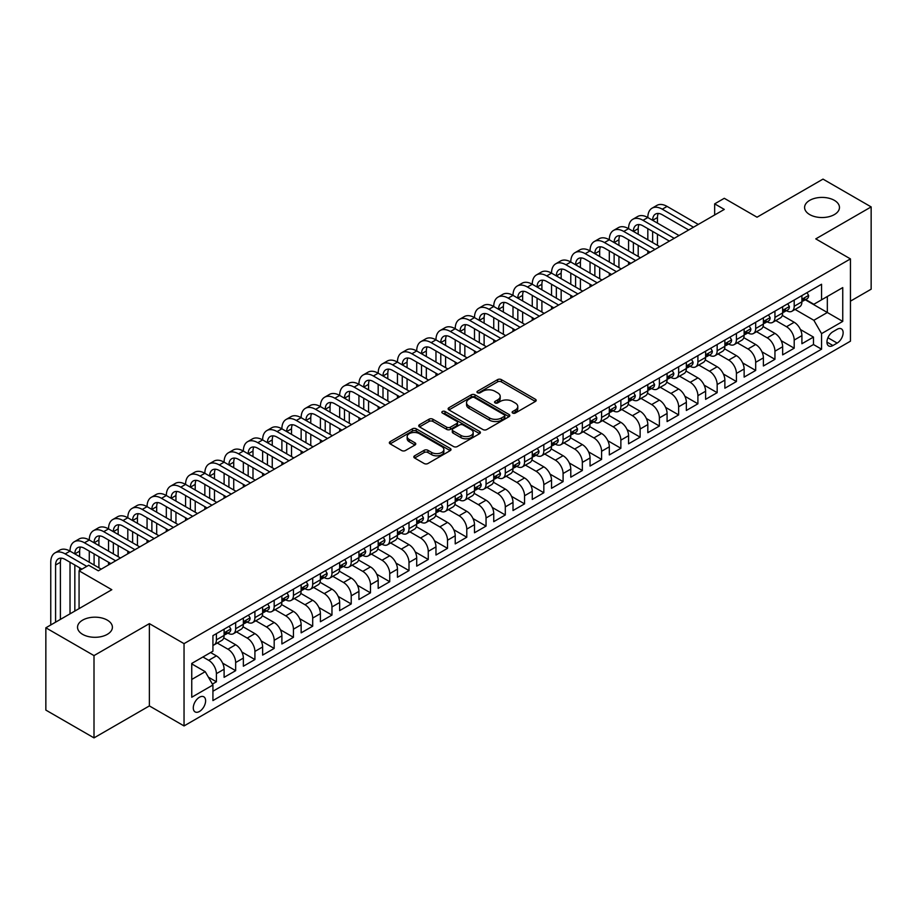 <?xml version="1.0" encoding="UTF-8"?>
<svg xmlns="http://www.w3.org/2000/svg" width="917" height="917" viewBox="0 0 917 917"><rect width="100%" height="100%" fill="white"/><g stroke="black" fill="none" stroke-linecap="round" stroke-linejoin="round"><path stroke-width="1.38" d="M512.672 413.051A1.868 1.077 0 0 0 515.32 413.051L535.413 401.451A2.671 1.547 0 0 0 536.193 400.362A2.671 1.547 0 0 0 535.413 399.273L501.381 379.627A2.671 1.547 0 0 0 497.599 379.627L477.516 391.227A1.868 1.077 0 0 0 476.966 391.983A1.868 1.077 0 0 0 477.516 392.751A1.868 1.077 0 0 0 480.164 392.751L482.755 391.25A8.551 4.94 0 0 1 494.859 391.25L497.69 392.889A8.551 4.94 0 0 1 500.201 396.385A8.551 4.94 0 0 1 497.69 399.869L495.088 401.371A1.868 1.077 0 0 0 494.55 402.139A1.868 1.077 0 0 0 495.088 402.895A1.868 1.077 0 0 0 497.736 402.895L500.338 401.405A8.551 4.94 0 0 1 512.443 401.405L515.274 403.033A8.551 4.94 0 0 1 517.784 406.529A8.551 4.94 0 0 1 515.274 410.025L512.672 411.527A1.868 1.077 0 0 0 512.122 412.283A1.868 1.077 0 0 0 512.672 413.051L512.672 411.527M107.289 620.121A17.434 10.064 0 0 0 88.296 617.943A17.434 10.064 0 0 0 77.532 627.239A17.434 10.064 0 0 0 82.633 634.358A17.434 10.064 0 0 0 101.638 636.536A17.434 10.064 0 0 0 112.401 627.239A17.434 10.064 0 0 0 107.289 620.121M834.367 200.353A17.434 10.064 0 0 0 815.362 198.175A17.434 10.064 0 0 0 804.599 207.471A17.434 10.064 0 0 0 809.711 214.589A17.434 10.064 0 0 0 828.704 216.767A17.434 10.064 0 0 0 839.468 207.471A17.434 10.064 0 0 0 834.367 200.353M199.447 711.477A8.711 5.032 120 0 0 205.144 703.798A8.711 5.032 120 0 0 203.803 696.805A8.711 5.032 120 0 0 199.447 697.241A8.711 5.032 120 0 0 193.751 704.921A8.711 5.032 120 0 0 195.092 711.901A8.711 5.032 120 0 0 199.447 711.477M414.61 455.806A2.671 1.547 0 0 0 413.819 456.907A2.671 1.547 0 0 0 414.61 457.996L424.147 463.509A2.671 1.547 0 0 0 427.93 463.509L450.236 450.625A2.671 1.547 0 0 0 451.026 449.536A2.671 1.547 0 0 0 450.236 448.447L416.215 428.801A2.671 1.547 0 0 0 412.432 428.801L390.126 441.673A2.671 1.547 0 0 0 389.335 442.762A2.671 1.547 0 0 0 390.126 443.862L401.657 450.522A2.671 1.547 0 0 0 405.44 450.522L414.988 445.009A2.671 1.547 0 0 0 415.768 443.908A2.671 1.547 0 0 0 414.988 442.819L409.269 439.518A7.153 4.127 0 0 1 407.171 436.595A7.153 4.127 0 0 1 411.584 432.79A7.153 4.127 0 0 1 419.378 433.684L441.776 446.613A7.153 4.127 0 0 1 443.874 449.536A7.153 4.127 0 0 1 439.461 453.353A7.153 4.127 0 0 1 431.666 452.459L427.93 450.293A2.671 1.547 0 0 0 424.147 450.293L414.61 455.806L414.61 457.996M850.449 301.154L871.15 289.199L871.15 206.91L822.996 179.113L757.029 217.203L724.292 198.301L714.664 203.861L724.292 209.42L98.337 570.81L88.708 565.25L79.068 570.81L79.068 608.613M94.004 655.598L94.004 737.887L149.379 705.918L149.379 623.629L94.004 655.598L45.85 627.801L111.817 589.711L79.068 570.81M149.379 623.629L184.042 643.642L850.449 258.903L850.449 341.181L184.042 725.932L184.042 643.642M871.15 206.91L815.775 238.879L850.449 258.903M482.95 429.557A2.671 1.547 0 0 0 486.732 429.557L509.038 416.685A2.671 1.547 0 0 0 509.818 415.584A2.671 1.547 0 0 0 509.038 414.495L475.006 394.849A2.671 1.547 0 0 0 471.223 394.849L448.917 407.733A2.671 1.547 0 0 0 448.138 408.822A2.671 1.547 0 0 0 448.917 409.91L482.95 429.557M443.14 413.452A1.868 1.077 0 0 1 445.043 413.716L445.043 411.492L479.637 431.471A2.671 1.547 0 0 1 480.416 432.56A2.671 1.547 0 0 1 479.637 433.649L457.331 446.533A2.671 1.547 0 0 1 453.548 446.533L419.516 426.886L419.516 424.709A2.671 1.547 0 0 0 418.737 425.797A2.671 1.547 0 0 0 419.516 426.886M419.516 424.709L429.064 419.195A2.671 1.547 0 0 1 432.847 419.195L446.648 427.162A2.671 1.547 0 0 0 450.43 427.162L456.758 423.505A2.671 1.547 0 0 0 457.549 422.416A2.671 1.547 0 0 0 456.758 421.316L442.395 413.028A1.868 1.077 0 0 1 441.845 412.26A1.868 1.077 0 0 1 443.003 411.263A1.868 1.077 0 0 1 445.043 411.492M94.004 737.887L45.85 710.09L45.85 627.801M212.4 684.093L216.401 681.789L208.411 677.17M202.921 656.985L208.698 660.32A10.901 6.293 60 0 1 216.401 673.663L224.103 669.215L224.103 677.342L235.658 670.671L222.636 663.14M217.283 643.035L227.955 649.202A10.901 6.293 60 0 1 235.658 662.544L243.36 658.097L243.36 666.223L254.915 659.541L241.893 652.021M236.54 631.916L247.212 638.083A10.901 6.293 60 0 1 254.915 651.425L262.629 646.978L262.629 655.093L274.183 648.422L261.15 640.903M255.797 620.798L266.48 626.964A10.901 6.293 60 0 1 274.183 640.307L281.886 635.859L281.886 643.975L293.44 637.304L280.419 629.784M275.054 609.679L285.737 615.846A10.901 6.293 60 0 1 293.44 629.188L301.143 624.741L301.143 632.856L312.697 626.185L299.676 618.666M294.323 598.56L304.994 604.727A10.901 6.293 60 0 1 312.697 618.069L320.4 613.622L320.4 621.737L331.965 615.066L318.933 607.547M313.58 587.442L324.251 593.608A10.901 6.293 60 0 1 331.965 606.951L339.668 602.503L339.668 610.619L351.222 603.948L338.19 596.428M332.837 576.323L343.52 582.49A10.901 6.293 60 0 1 351.222 595.832L358.925 591.385L358.925 599.5L370.479 592.829L357.458 585.31M352.105 565.204L362.777 571.371A10.901 6.293 60 0 1 370.479 584.714L378.182 580.266L378.182 588.382L389.736 581.71L376.715 574.191M371.362 554.086L382.034 560.241A10.901 6.293 60 0 1 389.736 573.595L397.451 569.148L397.451 577.263L409.005 570.592L395.972 563.072M390.619 542.967L401.302 549.123A10.901 6.293 60 0 1 409.005 562.465L416.708 558.017L416.708 566.144L428.262 559.473L415.241 551.942M409.876 531.837L420.559 538.004A10.901 6.293 60 0 1 428.262 551.346L435.965 546.899L435.965 555.026L447.519 548.343L434.498 540.824M429.145 520.718L439.816 526.885A10.901 6.293 60 0 1 447.519 540.228L455.222 535.78L455.222 543.896L466.787 537.224L453.755 529.705M448.402 509.6L459.073 515.767A10.901 6.293 60 0 1 466.787 529.109L474.49 524.662L474.49 532.777L486.044 526.106L473.012 518.586M467.659 498.481L478.342 504.648A10.901 6.293 60 0 1 486.044 517.99L493.747 513.543L493.747 521.658L505.301 514.987L492.28 507.468M486.927 487.363L497.599 493.529A10.901 6.293 60 0 1 505.301 506.872L513.004 502.424L513.004 510.54L524.558 503.869L511.537 496.349M506.184 476.244L516.856 482.411A10.901 6.293 60 0 1 524.558 495.753L532.261 491.306L532.261 499.421L543.827 492.75L530.794 485.231M525.441 465.125L536.124 471.292A10.901 6.293 60 0 1 543.827 484.635L551.53 480.187L551.53 488.303L563.084 481.631L550.062 474.112M544.698 454.007L555.381 460.174A10.901 6.293 60 0 1 563.084 473.516L570.787 469.068L570.787 477.184L582.341 470.513L569.319 462.993M563.966 442.888L574.638 449.043A10.901 6.293 60 0 1 582.341 462.397L590.044 457.95L590.044 466.065L601.598 459.394L588.576 451.875M583.223 431.769L593.895 437.925A10.901 6.293 60 0 1 601.598 451.267L609.312 446.82L609.312 454.947L620.866 448.275L607.833 440.745M602.48 420.639L613.164 426.806A10.901 6.293 60 0 1 620.866 440.149L628.569 435.701L628.569 443.817L640.123 437.145L627.102 429.626M621.749 409.521L632.421 415.688A10.901 6.293 60 0 1 640.123 429.03L647.826 424.582L647.826 432.698L659.38 426.027L646.359 418.507M641.006 398.402L651.678 404.569A10.901 6.293 60 0 1 659.38 417.911L667.083 413.464L667.083 421.579L678.649 414.908L665.616 407.389M660.263 387.283L670.935 393.45A10.901 6.293 60 0 1 678.649 406.793L686.352 402.345L686.352 410.461L697.906 403.789L684.884 396.27M679.52 376.165L690.203 382.332A10.901 6.293 60 0 1 697.906 395.674L705.609 391.227L705.609 399.342L717.163 392.671L704.141 385.151M698.788 365.046L709.46 371.213A10.901 6.293 60 0 1 717.163 384.555L724.866 380.108L724.866 388.223L736.42 381.552L723.398 374.033M718.045 353.928L728.717 360.094A10.901 6.293 60 0 1 736.42 373.437L744.134 368.989L744.134 377.105L755.688 370.434L742.655 362.914M737.302 342.809L747.985 348.976A10.901 6.293 60 0 1 755.688 362.318L763.391 357.871L763.391 365.986L774.945 359.315L761.924 351.796M756.559 331.69L767.242 337.846A10.901 6.293 60 0 1 774.945 351.2L782.648 346.752L782.648 354.868L794.202 348.196L794.202 340.069A10.901 6.293 -120 0 0 786.499 326.727L775.828 320.572M781.181 340.677L794.202 348.196M224.103 669.215A10.901 6.293 -120 0 0 216.401 655.873L210.623 652.537M243.36 658.097A10.901 6.293 -120 0 0 235.658 644.754L223.748 637.877M262.629 646.978A10.901 6.293 -120 0 0 254.915 633.636L243.005 626.758M281.886 635.859A10.901 6.293 -120 0 0 274.183 622.517L262.273 615.639M301.143 624.741A10.901 6.293 -120 0 0 293.44 611.398L281.53 604.521M320.4 613.622A10.901 6.293 -120 0 0 312.697 600.28L300.787 593.402M339.668 602.503A10.901 6.293 -120 0 0 331.965 589.161L320.044 582.284M358.925 591.385A10.901 6.293 -120 0 0 351.222 578.042L339.313 571.165M378.182 580.266A10.901 6.293 -120 0 0 370.479 566.912L358.57 560.046M397.451 569.148A10.901 6.293 -120 0 0 389.736 555.794L377.827 548.916M416.708 558.017A10.901 6.293 -120 0 0 409.005 544.675L397.095 537.798M435.965 546.899A10.901 6.293 -120 0 0 428.262 533.556L416.352 526.679M455.222 535.78A10.901 6.293 -120 0 0 447.519 522.438L435.609 515.56M474.49 524.662A10.901 6.293 -120 0 0 466.787 511.319L454.866 504.442M493.747 513.543A10.901 6.293 -120 0 0 486.044 500.201L474.135 493.323M513.004 502.424A10.901 6.293 -120 0 0 505.301 489.082L493.392 482.204M532.261 491.306A10.901 6.293 -120 0 0 524.558 477.963L512.649 471.086M551.53 480.187A10.901 6.293 -120 0 0 543.827 466.845L531.917 459.967M570.787 469.068A10.901 6.293 -120 0 0 563.084 455.715L551.174 448.849M590.044 457.95A10.901 6.293 -120 0 0 582.341 444.596L570.431 437.718M609.312 446.82A10.901 6.293 -120 0 0 601.598 433.477L589.688 426.6M628.569 435.701A10.901 6.293 -120 0 0 620.866 422.359L608.957 415.481M647.826 424.582A10.901 6.293 -120 0 0 640.123 411.24L628.214 404.363M667.083 413.464A10.901 6.293 -120 0 0 659.38 400.121L647.471 393.244M686.352 402.345A10.901 6.293 -120 0 0 678.649 389.003L666.728 382.125M705.609 391.227A10.901 6.293 -120 0 0 697.906 377.884L685.996 371.007M724.866 380.108A10.901 6.293 -120 0 0 717.163 366.766L705.253 359.888M744.134 368.989A10.901 6.293 -120 0 0 736.42 355.647L724.51 348.769M763.391 357.871A10.901 6.293 -120 0 0 755.688 344.517L743.779 337.651M782.648 346.752A10.901 6.293 -120 0 0 774.945 333.398L763.036 326.521M837.152 329.283L832.923 331.736A8.448 4.872 120 0 0 827.398 339.175A8.448 4.872 120 0 0 828.693 345.938A8.448 4.872 120 0 0 832.923 345.526L837.152 343.073A8.448 4.872 120 0 0 842.677 335.633A8.448 4.872 120 0 0 841.382 328.871A8.448 4.872 120 0 0 837.152 329.283M191.745 679.451L205.225 671.668L212.927 685.01L212.927 700.577L821.552 349.194L821.552 333.628L813.849 320.285L795.085 309.442M212.927 685.01L191.745 697.241L191.745 663.438L212.927 651.208L212.927 635.641L821.552 284.247L821.552 299.825L842.746 287.594L842.746 321.397L821.552 333.628M227.852 633.131L227.955 633.188A10.901 6.293 60 0 0 233.399 633.727L241.102 629.28A10.901 6.293 -120 0 0 243.36 624.294L243.36 618.069M247.12 622.013L247.212 622.07A10.901 6.293 60 0 0 252.668 622.609L260.371 618.161A10.901 6.293 -120 0 0 262.629 613.175L262.629 606.951M266.377 610.894L266.48 610.951A10.901 6.293 60 0 0 271.925 611.49L279.628 607.043A10.901 6.293 -120 0 0 281.886 602.056L281.886 595.832M285.634 599.775L285.737 599.833A10.901 6.293 60 0 0 291.182 600.371L298.885 595.924A10.901 6.293 -120 0 0 301.143 590.938L301.143 584.714M304.891 588.657L304.994 588.714A10.901 6.293 60 0 0 310.439 589.253L318.153 584.805A10.901 6.293 -120 0 0 320.4 579.819L320.4 573.595M324.16 577.538L324.251 577.595A10.901 6.293 60 0 0 329.707 578.134L337.41 573.687A10.901 6.293 -120 0 0 339.668 568.7L339.668 562.465M343.417 566.419L343.52 566.477A10.901 6.293 60 0 0 348.964 567.015L356.667 562.568A10.901 6.293 -120 0 0 358.925 557.582L358.925 551.346M362.673 555.289L362.777 555.358A10.901 6.293 60 0 0 368.221 555.897L375.924 551.449A10.901 6.293 -120 0 0 378.182 546.452L378.182 540.228M381.93 544.171L382.034 544.228A10.901 6.293 60 0 0 387.49 544.778L395.193 540.331A10.901 6.293 -120 0 0 397.451 535.333L397.451 529.109M401.199 533.052L401.302 533.109A10.901 6.293 60 0 0 406.747 533.648L414.45 529.201A10.901 6.293 -120 0 0 416.708 524.215L416.708 517.99M420.456 521.933L420.559 521.991A10.901 6.293 60 0 0 426.004 522.53L433.707 518.082A10.901 6.293 -120 0 0 435.965 513.096L435.965 506.872M439.713 510.815L439.816 510.872A10.901 6.293 60 0 0 445.261 511.411L452.964 506.963A10.901 6.293 -120 0 0 455.222 501.977L455.222 495.753M458.981 499.696L459.073 499.754A10.901 6.293 60 0 0 464.529 500.292L472.232 495.845A10.901 6.293 -120 0 0 474.49 490.859L474.49 484.635M478.238 488.578L478.342 488.635A10.901 6.293 60 0 0 483.786 489.174L491.489 484.726A10.901 6.293 -120 0 0 493.747 479.74L493.747 473.516M497.495 477.459L497.599 477.516A10.901 6.293 60 0 0 503.043 478.055L510.746 473.608A10.901 6.293 -120 0 0 513.004 468.621L513.004 462.386M516.752 466.34L516.856 466.398A10.901 6.293 60 0 0 522.312 466.936L530.015 462.489A10.901 6.293 -120 0 0 532.261 457.503L532.261 451.267M536.021 455.222L536.124 455.279A10.901 6.293 60 0 0 541.569 455.818L549.272 451.37A10.901 6.293 -120 0 0 551.53 446.384L551.53 440.149M555.278 444.092L555.381 444.16A10.901 6.293 60 0 0 560.826 444.699L568.529 440.252A10.901 6.293 -120 0 0 570.787 435.254L570.787 429.03M574.535 432.973L574.638 433.03A10.901 6.293 60 0 0 580.083 433.581L587.786 429.122A10.901 6.293 -120 0 0 590.044 424.135L590.044 417.911M593.803 421.854L593.895 421.912A10.901 6.293 60 0 0 599.351 422.45L607.054 418.003A10.901 6.293 -120 0 0 609.312 413.017L609.312 406.793M613.06 410.736L613.164 410.793A10.901 6.293 60 0 0 618.608 411.332L626.311 406.884A10.901 6.293 -120 0 0 628.569 401.898L628.569 395.674M632.317 399.617L632.421 399.674A10.901 6.293 60 0 0 637.865 400.213L645.568 395.766A10.901 6.293 -120 0 0 647.826 390.78L647.826 384.555M651.574 388.499L651.678 388.556A10.901 6.293 60 0 0 657.122 389.095L664.836 384.647A10.901 6.293 -120 0 0 667.083 379.661L667.083 373.437M670.843 377.38L670.935 377.437A10.901 6.293 60 0 0 676.391 377.976L684.093 373.528A10.901 6.293 -120 0 0 686.352 368.542L686.352 362.318M690.1 366.261L690.203 366.319A10.901 6.293 60 0 0 695.648 366.857L703.35 362.41A10.901 6.293 -120 0 0 705.609 357.424L705.609 351.188M709.357 355.143L709.46 355.2A10.901 6.293 60 0 0 714.905 355.739L722.607 351.291A10.901 6.293 -120 0 0 724.866 346.305L724.866 340.069M728.625 344.024L728.717 344.081A10.901 6.293 60 0 0 734.173 344.62L741.876 340.173A10.901 6.293 -120 0 0 744.134 335.186L744.134 328.951M747.882 332.894L747.985 332.963A10.901 6.293 60 0 0 753.43 333.501L761.133 329.054A10.901 6.293 -120 0 0 763.391 324.056L763.391 317.832M767.139 321.775L767.242 321.833A10.901 6.293 60 0 0 772.687 322.383L780.39 317.924A10.901 6.293 -120 0 0 782.648 312.938L782.648 306.714M212.927 691.235L813.471 344.528L813.471 337.078L801.905 343.749L801.905 335.622A10.901 6.293 -120 0 0 794.202 322.28L782.293 315.402M786.396 310.657L786.499 310.714A10.901 6.293 -120 0 0 791.944 311.253A10.901 6.293 -120 0 0 794.202 306.267L794.202 300.042M791.944 311.253L799.658 306.805A10.901 6.293 -120 0 0 801.905 301.819L801.905 295.595M216.401 633.636L216.401 639.86A10.901 6.293 60 0 1 214.142 644.846A10.901 6.293 60 0 1 212.927 645.293M214.142 644.846L221.845 640.398A10.901 6.293 -120 0 0 224.103 635.412L224.103 629.188M235.658 622.517L235.658 628.741A10.901 6.293 60 0 1 233.399 633.727M254.915 611.398L254.915 617.622A10.901 6.293 60 0 1 252.668 622.609M274.183 600.28L274.183 606.504A10.901 6.293 60 0 1 271.925 611.49M293.44 589.161L293.44 595.385A10.901 6.293 60 0 1 291.182 600.371M312.697 578.042L312.697 584.267A10.901 6.293 60 0 1 310.439 589.253M331.965 566.912L331.965 573.148A10.901 6.293 60 0 1 329.707 578.134M351.222 555.794L351.222 562.029A10.901 6.293 60 0 1 348.964 567.015M370.479 544.675L370.479 550.911A10.901 6.293 60 0 1 368.221 555.897M389.736 533.556L389.736 539.781A10.901 6.293 60 0 1 387.49 544.778M409.005 522.438L409.005 528.662A10.901 6.293 60 0 1 406.747 533.648M428.262 511.319L428.262 517.543A10.901 6.293 60 0 1 426.004 522.53M447.519 500.201L447.519 506.425A10.901 6.293 60 0 1 445.261 511.411M466.787 489.082L466.787 495.306A10.901 6.293 60 0 1 464.529 500.292M486.044 477.963L486.044 484.187A10.901 6.293 60 0 1 483.786 489.174M505.301 466.845L505.301 473.069A10.901 6.293 60 0 1 503.043 478.055M524.558 455.715L524.558 461.95A10.901 6.293 60 0 1 522.312 466.936M543.827 444.596L543.827 450.832A10.901 6.293 60 0 1 541.569 455.818M563.084 433.477L563.084 439.713A10.901 6.293 60 0 1 560.826 444.699M582.341 422.359L582.341 428.583A10.901 6.293 60 0 1 580.083 433.581M601.598 411.24L601.598 417.464A10.901 6.293 60 0 1 599.351 422.45M620.866 400.121L620.866 406.346A10.901 6.293 60 0 1 618.608 411.332M640.123 389.003L640.123 395.227A10.901 6.293 60 0 1 637.865 400.213M659.38 377.884L659.38 384.108A10.901 6.293 60 0 1 657.122 389.095M678.649 366.766L678.649 372.99A10.901 6.293 60 0 1 676.391 377.976M697.906 355.647L697.906 361.871A10.901 6.293 60 0 1 695.648 366.857M717.163 344.517L717.163 350.752A10.901 6.293 60 0 1 714.905 355.739M736.42 333.398L736.42 339.634A10.901 6.293 60 0 1 734.173 344.62M755.688 322.28L755.688 328.515A10.901 6.293 60 0 1 753.43 333.501M774.945 311.161L774.945 317.385A10.901 6.293 60 0 1 772.687 322.383M774.945 351.2L774.945 359.315M755.688 362.318L755.688 370.434M736.42 373.437L736.42 381.552M717.163 384.555L717.163 392.671M697.906 395.674L697.906 403.789M678.649 406.793L678.649 414.908M659.38 417.911L659.38 426.027M640.123 429.03L640.123 437.145M620.866 440.149L620.866 448.275M601.598 451.267L601.598 459.394M582.341 462.397L582.341 470.513M563.084 473.516L563.084 481.631M543.827 484.635L543.827 492.75M524.558 495.753L524.558 503.869M505.301 506.872L505.301 514.987M486.044 517.99L486.044 526.106M466.787 529.109L466.787 537.224M447.519 540.228L447.519 548.343M428.262 551.346L428.262 559.473M409.005 562.465L409.005 570.592M389.736 573.595L389.736 581.71M370.479 584.714L370.479 592.829M351.222 595.832L351.222 603.948M331.965 606.951L331.965 615.066M312.697 618.069L312.697 626.185M293.44 629.188L293.44 637.304M274.183 640.307L274.183 648.422M254.915 651.425L254.915 659.541M235.658 662.544L235.658 670.671M216.401 673.663L216.401 681.789M205.225 671.668L191.745 663.885M813.849 320.285L827.329 312.502L827.329 296.489L842.746 287.594M805.275 299.767L842.746 321.397M805.665 299.538L813.849 304.272L821.552 299.825M149.379 705.918L184.042 725.932M714.664 203.861L714.664 214.979M800.438 329.547L813.471 337.078M813.471 344.528L821.552 349.194M513.428 413.315L515.274 412.249A8.551 4.94 0 0 0 517.784 408.753L517.784 406.529M500.201 396.385L500.201 398.608A8.551 4.94 0 0 1 497.69 402.093L495.845 403.171M535.379 401.474L501.381 381.85A2.671 1.547 0 0 0 497.599 381.85L478.261 393.015M509.004 416.696L475.006 397.072A2.671 1.547 0 0 0 471.223 397.072L448.952 409.933M504.304 416.352A1.868 1.077 0 0 0 504.854 415.584A1.868 1.077 0 0 0 504.304 414.828L474.444 397.577A1.868 1.077 0 0 0 471.797 397.577L469.057 399.159A8.551 4.94 0 0 0 466.547 402.655A8.551 4.94 0 0 0 469.057 406.151L489.472 417.934A8.551 4.94 0 0 0 501.565 417.934L504.304 416.352L504.304 418.576A1.868 1.077 0 0 0 504.854 417.808L504.854 415.584M466.547 402.655L466.547 404.878A8.551 4.94 0 0 0 469.057 408.374L469.057 406.151M504.304 418.576L501.565 420.158A8.551 4.94 0 0 1 489.472 420.158L469.057 408.374M419.55 426.909L429.064 421.419L429.064 419.195M457.549 422.416L457.549 424.64A2.671 1.547 0 0 1 456.758 425.729L450.43 429.385A2.671 1.547 0 0 1 446.648 429.385L432.847 421.419A2.671 1.547 0 0 0 429.064 421.419M445.043 413.716L479.602 433.672M460.964 435.426A7.153 4.127 0 0 0 468.759 436.32A7.153 4.127 0 0 0 473.183 432.503A7.153 4.127 0 0 0 471.086 429.592L463.188 425.029A2.671 1.547 0 0 0 459.406 425.029L453.078 428.686A2.671 1.547 0 0 0 452.299 429.775A2.671 1.547 0 0 0 453.078 430.875L460.964 435.426L460.964 437.65A7.153 4.127 0 0 0 468.759 438.544A7.153 4.127 0 0 0 473.183 434.727L473.183 432.503M452.299 429.775L452.299 431.999A2.671 1.547 0 0 0 453.078 433.099L453.078 430.875M460.964 437.65L453.078 433.099M443.874 449.536L443.874 451.76A7.153 4.127 0 0 1 439.461 455.577A7.153 4.127 0 0 1 431.666 454.683L427.93 452.528A2.671 1.547 0 0 0 424.147 452.528L414.644 458.019M407.171 436.595L407.171 438.819A7.153 4.127 0 0 0 409.269 441.742L409.269 439.518M414.942 445.02L409.269 441.742M450.201 450.648L416.215 431.024A2.671 1.547 0 0 0 412.432 431.024L390.161 443.874M807.017 292.649L808.645 295.48A7.221 4.172 60 0 1 807.155 298.678L803.498 300.787A7.221 4.172 -120 0 0 804.748 299.125L804.599 298.483M50.756 624.958L50.756 562.247A20.426 11.795 60 0 1 54.997 552.894L59.811 550.12A20.426 11.795 60 0 1 70.024 551.128A20.426 11.795 60 0 1 74.254 541.775L79.068 539.001A20.426 11.795 60 0 1 89.281 540.01A20.426 11.795 60 0 1 93.511 530.656L98.325 527.871A20.426 11.795 60 0 1 108.538 528.891A20.426 11.795 60 0 1 112.768 519.538L117.582 516.752A20.426 11.795 60 0 1 127.807 517.773A20.426 11.795 60 0 1 132.037 508.419L136.851 505.634A20.426 11.795 60 0 1 147.064 506.654A20.426 11.795 60 0 1 151.294 497.301L156.108 494.515A20.426 11.795 60 0 1 166.321 495.524A20.426 11.795 60 0 1 170.551 486.182L175.365 483.397A20.426 11.795 60 0 1 185.578 484.405A20.426 11.795 60 0 1 189.819 475.052L194.633 472.278A20.426 11.795 60 0 1 204.846 473.287A20.426 11.795 60 0 1 209.076 463.933L213.89 461.159A20.426 11.795 60 0 1 224.103 462.168A20.426 11.795 60 0 1 228.333 452.815L233.147 450.041A20.426 11.795 60 0 1 243.36 451.049A20.426 11.795 60 0 1 247.59 441.696L252.404 438.922A20.426 11.795 60 0 1 262.629 439.931A20.426 11.795 60 0 1 266.858 430.577L271.673 427.803A20.426 11.795 60 0 1 281.886 428.812A20.426 11.795 60 0 1 286.115 419.459L290.93 416.673A20.426 11.795 60 0 1 301.143 417.693A20.426 11.795 60 0 1 305.372 408.34L310.187 405.555A20.426 11.795 60 0 1 320.4 406.575A20.426 11.795 60 0 1 324.641 397.221L329.455 394.436A20.426 11.795 60 0 1 339.668 395.445A20.426 11.795 60 0 1 343.898 386.103L348.712 383.317A20.426 11.795 60 0 1 358.925 384.326A20.426 11.795 60 0 1 363.155 374.984L367.969 372.199A20.426 11.795 60 0 1 378.182 373.208A20.426 11.795 60 0 1 382.412 363.854L387.226 361.08A20.426 11.795 60 0 1 397.451 362.089A20.426 11.795 60 0 1 401.68 352.736L406.495 349.962A20.426 11.795 60 0 1 416.708 350.97A20.426 11.795 60 0 1 420.937 341.617L425.752 338.843A20.426 11.795 60 0 1 435.965 339.852A20.426 11.795 60 0 1 440.194 330.498L445.009 327.724A20.426 11.795 60 0 1 455.222 328.733A20.426 11.795 60 0 1 459.451 319.38L464.277 316.606A20.426 11.795 60 0 1 474.49 317.614A20.426 11.795 60 0 1 478.72 308.261L483.534 305.476A20.426 11.795 60 0 1 493.747 306.496A20.426 11.795 60 0 1 497.977 297.142L502.791 294.357A20.426 11.795 60 0 1 513.004 295.377A20.426 11.795 60 0 1 517.234 286.024L522.048 283.238A20.426 11.795 60 0 1 532.261 284.247A20.426 11.795 60 0 1 536.502 274.905L541.317 272.12A20.426 11.795 60 0 1 551.53 273.128A20.426 11.795 60 0 1 555.759 263.787L560.574 261.001A20.426 11.795 60 0 1 570.787 262.01A20.426 11.795 60 0 1 575.016 252.656L579.831 249.882A20.426 11.795 60 0 1 590.044 250.891A20.426 11.795 60 0 1 594.273 241.538L599.088 238.764A20.426 11.795 60 0 1 609.312 239.773A20.426 11.795 60 0 1 613.542 230.419L618.356 227.645A20.426 11.795 60 0 1 628.569 228.654A20.426 11.795 60 0 1 632.799 219.301L637.613 216.527A20.426 11.795 60 0 1 647.826 217.535A20.426 11.795 60 0 1 652.056 208.182L656.87 205.408A20.426 11.795 60 0 1 667.083 206.417L698.284 224.424M652.056 208.182A20.426 11.795 60 0 1 662.269 209.191L693.47 227.21M802.146 301.131L802.18 301.131A7.221 4.172 -120 0 0 803.498 300.787M803.819 298.587L804.748 299.125C804.301 298.036 803.533 298.483 802.444 300.467A7.221 4.172 60 0 1 801.905 301.487M688.656 229.984L662.269 214.75A13.617 7.863 -120 0 0 655.46 214.085A13.617 7.863 -120 0 0 652.64 220.309L657.455 217.535L657.455 223.095M658.314 213.455A13.617 7.863 -120 0 0 657.455 217.535M652.64 231.439L652.64 242.558M657.455 234.213L657.455 245.332M647.826 253.562L647.826 250.891M647.826 239.773L647.826 228.654M787.749 303.768L789.388 306.599A7.221 4.172 60 0 1 787.898 309.797L784.241 311.906A7.221 4.172 -120 0 0 785.491 310.244L785.342 309.602M632.799 219.301A20.426 11.795 60 0 1 643.012 220.309L647.826 217.535L679.027 235.543M643.012 220.309L674.213 238.328M782.889 312.25L782.923 312.25A7.221 4.172 -120 0 0 784.241 311.906M784.562 309.705L785.491 310.244C785.044 309.155 784.264 309.602 783.187 311.585A7.221 4.172 60 0 1 782.648 312.605M669.399 241.102L643.012 225.869A13.617 7.863 -120 0 0 636.203 225.204A13.617 7.863 -120 0 0 633.383 231.439L638.198 228.654L638.198 234.213M639.046 224.573A13.617 7.863 -120 0 0 638.198 228.654M633.383 242.558L633.383 253.677M638.198 245.332L638.198 256.451M628.569 264.681L628.569 262.01M628.569 250.891L628.569 239.773M768.492 314.886L770.131 317.718A7.221 4.172 60 0 1 768.641 320.916L764.973 323.025A7.221 4.172 -120 0 0 766.234 321.363L766.085 320.721M613.542 230.419A20.426 11.795 60 0 1 623.755 231.439L628.569 228.654L659.77 246.673M623.755 231.439L654.956 249.447M763.632 323.369L763.655 323.369A7.221 4.172 -120 0 0 764.973 323.025M765.305 320.824L766.234 321.363C765.775 320.274 765.007 320.721 763.918 322.704A7.221 4.172 60 0 1 763.391 323.724M650.142 252.232L623.755 236.999A13.617 7.863 -120 0 0 616.946 236.322A13.617 7.863 -120 0 0 614.126 242.558L618.941 239.773L618.941 245.332M619.789 235.692A13.617 7.863 -120 0 0 618.941 239.773M614.126 253.677L614.126 264.795M618.941 256.451L618.941 267.569M609.312 275.799L609.312 273.128M609.312 262.01L609.312 250.891M749.235 326.005L750.874 328.848A7.221 4.172 60 0 1 749.372 332.034L745.716 334.143A7.221 4.172 -120 0 0 746.977 332.481L746.816 331.851M594.273 241.538A20.426 11.795 60 0 1 604.498 242.558L609.312 239.773L640.513 257.792M604.498 242.558L635.699 260.566M744.375 334.487L744.398 334.487A7.221 4.172 -120 0 0 745.716 334.143M746.037 331.954L746.977 332.481C746.518 331.404 745.75 331.839 744.661 333.822A7.221 4.172 60 0 1 744.134 334.843M630.873 263.351L604.498 248.117A13.617 7.863 -120 0 0 597.678 247.441A13.617 7.863 -120 0 0 594.858 253.677L599.672 250.891L599.672 256.451M600.532 246.811A13.617 7.863 -120 0 0 599.672 250.891M594.858 264.795L594.858 275.914M599.672 267.569L599.672 278.688M590.044 286.918L590.044 284.247M590.044 273.128L590.044 262.01M729.978 337.124L731.606 339.966A7.221 4.172 60 0 1 730.115 343.153L726.459 345.273A7.221 4.172 -120 0 0 727.708 343.611L727.559 342.969M575.016 252.656A20.426 11.795 60 0 1 585.229 253.677L590.044 250.891L621.245 268.91M585.229 253.677L616.43 271.684M725.106 345.606L725.141 345.606A7.221 4.172 -120 0 0 726.459 345.273M726.78 343.073L727.708 343.611C727.261 342.522 726.493 342.958 725.404 344.941A7.221 4.172 60 0 1 724.866 345.973M611.616 274.47L585.229 259.236A13.617 7.863 -120 0 0 578.421 258.56A13.617 7.863 -120 0 0 575.601 264.795L580.415 262.01L580.415 267.569M581.275 257.929A13.617 7.863 -120 0 0 580.415 262.01M575.601 275.914L575.601 287.032M580.415 278.688L580.415 289.818M570.787 298.036L570.787 295.377M570.787 284.247L570.787 273.128M710.709 348.242L712.349 351.085A7.221 4.172 60 0 1 710.858 354.271L707.19 356.392A7.221 4.172 -120 0 0 708.451 354.73L708.302 354.088M555.759 263.787A20.426 11.795 60 0 1 565.972 264.795L570.787 262.01L601.988 280.029M565.972 264.795L597.173 282.803M705.849 356.724L705.884 356.724A7.221 4.172 -120 0 0 707.19 356.392M707.523 354.191L708.451 354.73C707.993 353.641 707.225 354.088 706.136 356.06A7.221 4.172 60 0 1 705.609 357.091M592.359 285.588L565.972 270.355A13.617 7.863 -120 0 0 559.164 269.678A13.617 7.863 -120 0 0 556.344 275.914L561.158 273.128L561.158 278.688M562.006 269.048A13.617 7.863 -120 0 0 561.158 273.128M556.344 287.032L556.344 298.151M561.158 289.818L561.158 300.936M551.53 309.155L551.53 306.496M551.53 295.377L551.53 284.247M691.452 359.372L693.092 362.204A7.221 4.172 60 0 1 691.59 365.39L687.933 367.511A7.221 4.172 -120 0 0 689.194 365.849L689.045 365.207M536.502 274.905A20.426 11.795 60 0 1 546.715 275.914L551.53 273.128L582.731 291.147M546.715 275.914L577.916 293.921M686.592 367.843L686.615 367.843A7.221 4.172 -120 0 0 687.933 367.511M688.254 365.31L689.194 365.849C688.736 364.76 687.968 365.207 686.879 367.178A7.221 4.172 60 0 1 686.352 368.21M573.102 296.707L546.715 281.473A13.617 7.863 -120 0 0 539.907 280.797A13.617 7.863 -120 0 0 537.087 287.032L541.901 284.259L541.901 289.818M542.749 280.166A13.617 7.863 -120 0 0 541.901 284.259M537.087 298.151L537.087 309.27M541.901 300.936L541.901 312.055M532.261 320.285L532.261 317.614M532.261 306.496L532.261 295.377M672.195 370.491L673.823 373.322A7.221 4.172 60 0 1 672.333 376.52L668.676 378.629A7.221 4.172 -120 0 0 669.937 376.967L669.777 376.325M517.234 286.024A20.426 11.795 60 0 1 527.447 287.032L532.261 284.247L563.474 302.266M527.447 287.032L558.648 305.052M667.324 378.962L667.358 378.962A7.221 4.172 -120 0 0 668.676 378.629M668.997 376.428L669.937 376.967C669.479 375.878 668.711 376.325 667.622 378.297A7.221 4.172 60 0 1 667.083 379.329M553.834 307.825L527.447 292.592A13.617 7.863 -120 0 0 520.638 291.915A13.617 7.863 -120 0 0 517.818 298.151L522.633 295.377L522.633 300.936M523.492 291.285A13.617 7.863 -120 0 0 522.633 295.377M517.818 309.27L517.818 320.388M522.633 312.055L522.633 323.174M513.004 331.404L513.004 328.733M513.004 317.614L513.004 306.496M652.927 381.61L654.566 384.441A7.221 4.172 60 0 1 653.076 387.639L649.419 389.748A7.221 4.172 -120 0 0 650.669 388.086L650.52 387.444M497.977 297.142A20.426 11.795 60 0 1 508.19 298.151L513.004 295.377L544.205 313.385M508.19 298.151L539.391 316.17M648.067 390.092L648.101 390.08A7.221 4.172 -120 0 0 649.419 389.748M649.74 387.547L650.669 388.086C650.222 386.997 649.442 387.444 648.365 389.416A7.221 4.172 60 0 1 647.826 390.447M534.577 318.944L508.19 303.71A13.617 7.863 -120 0 0 501.381 303.034A13.617 7.863 -120 0 0 498.561 309.27L503.376 306.496L503.376 312.055M504.224 302.415A13.617 7.863 -120 0 0 503.376 306.496M498.561 320.388L498.561 331.507M503.376 323.174L503.376 334.292M493.747 342.522L493.747 339.852M493.747 328.733L493.747 317.614M633.67 392.728L635.309 395.559A7.221 4.172 60 0 1 633.819 398.757L630.151 400.867A7.221 4.172 -120 0 0 631.412 399.204L631.263 398.563M478.72 308.261A20.426 11.795 60 0 1 488.933 309.27L493.747 306.496L524.948 324.503M488.933 309.27L520.134 327.289M628.81 401.21L628.833 401.21A7.221 4.172 -120 0 0 630.151 400.867M630.483 398.666L631.412 399.204C630.953 398.116 630.185 398.563 629.096 400.534A7.221 4.172 60 0 1 628.569 401.566M515.32 330.063L488.933 314.829A13.617 7.863 -120 0 0 482.124 314.153A13.617 7.863 -120 0 0 479.304 320.388L484.119 317.614L484.119 323.174M484.967 313.534A13.617 7.863 -120 0 0 484.119 317.614M479.304 331.507L479.304 342.637M484.119 334.292L484.119 345.411M474.49 353.641L474.49 350.97M474.49 339.852L474.49 328.733M614.413 403.847L616.052 406.678A7.221 4.172 60 0 1 614.55 409.876L610.894 411.985A7.221 4.172 -120 0 0 612.155 410.323L611.994 409.681M459.451 319.38A20.426 11.795 60 0 1 469.676 320.388L474.49 317.614L505.691 335.622M469.676 320.388L500.877 338.407M609.553 412.329L609.576 412.329A7.221 4.172 -120 0 0 610.894 411.985M611.215 409.784L612.155 410.323C611.696 409.234 610.928 409.681 609.839 411.664A7.221 4.172 60 0 1 609.312 412.684M496.063 341.181L469.676 325.948A13.617 7.863 -120 0 0 462.856 325.283A13.617 7.863 -120 0 0 460.036 331.507L464.85 328.733L464.85 334.292M465.71 324.652A13.617 7.863 -120 0 0 464.85 328.733M460.036 342.637L460.036 353.756M464.85 345.411L464.85 356.53M455.222 364.76L455.222 362.089M455.222 350.97L455.222 339.852M595.156 414.965L596.784 417.797A7.221 4.172 60 0 1 595.293 420.995L591.637 423.104A7.221 4.172 -120 0 0 592.886 421.442L592.737 420.8M440.194 330.498A20.426 11.795 60 0 1 450.407 331.507L455.222 328.733L486.423 346.741M450.407 331.507L481.608 349.526M590.284 423.448L590.319 423.448A7.221 4.172 -120 0 0 591.637 423.104M591.958 420.903L592.886 421.442C592.439 420.353 591.671 420.8 590.582 422.783A7.221 4.172 60 0 1 590.044 423.803M476.794 352.3L450.407 337.066A13.617 7.863 -120 0 0 443.599 336.401A13.617 7.863 -120 0 0 440.779 342.637L445.593 339.852L445.593 345.411M446.453 335.771A13.617 7.863 -120 0 0 445.593 339.852M440.779 353.756L440.779 364.874M445.593 356.53L445.593 367.648M435.965 375.878L435.965 373.208M435.965 362.089L435.965 350.97M575.887 426.084L577.527 428.915A7.221 4.172 60 0 1 576.036 432.113L572.368 434.222A7.221 4.172 -120 0 0 573.629 432.56L573.48 431.918M420.937 341.617A20.426 11.795 60 0 1 431.15 342.637L435.965 339.852L467.166 357.871M431.15 342.637L462.351 360.645M571.027 434.566L571.062 434.566A7.221 4.172 -120 0 0 572.368 434.222M572.701 432.022L573.629 432.56C573.171 431.471 572.403 431.918 571.314 433.901A7.221 4.172 60 0 1 570.787 434.922M457.537 363.43L431.15 348.196A13.617 7.863 -120 0 0 424.342 347.52A13.617 7.863 -120 0 0 421.522 353.756L426.336 350.97L426.336 356.53M427.184 346.89A13.617 7.863 -120 0 0 426.336 350.97M421.522 364.874L421.522 375.993M426.336 367.648L426.336 378.767M416.708 386.997L416.708 384.326M416.708 373.208L416.708 362.089M556.63 437.203L558.27 440.045A7.221 4.172 60 0 1 556.768 443.232L553.111 445.353A7.221 4.172 -120 0 0 554.372 443.679L554.223 443.049M401.68 352.736A20.426 11.795 60 0 1 411.893 353.756L416.708 350.97L447.909 368.989M411.893 353.756L443.094 371.763M551.77 445.685L551.793 445.685A7.221 4.172 -120 0 0 553.111 445.353M553.444 443.152L554.372 443.679C553.914 442.602 553.146 443.037 552.057 445.02A7.221 4.172 60 0 1 551.53 446.04M438.28 374.549L411.893 359.315A13.617 7.863 -120 0 0 405.085 358.639A13.617 7.863 -120 0 0 402.265 364.874L407.079 362.089L407.079 367.648M407.927 358.008A13.617 7.863 -120 0 0 407.079 362.089M402.265 375.993L402.265 387.112M407.079 378.767L407.079 389.885M397.451 398.116L397.451 395.456M397.451 384.326L397.451 373.208M537.373 448.321L539.001 451.164A7.221 4.172 60 0 1 537.511 454.351L533.854 456.471A7.221 4.172 -120 0 0 535.115 454.809L534.955 454.167M382.412 363.854A20.426 11.795 60 0 1 392.625 364.874L397.451 362.089L428.652 380.108M392.625 364.874L423.826 382.882M532.502 456.804L532.536 456.804A7.221 4.172 -120 0 0 533.854 456.471M534.175 454.27L535.115 454.809C534.657 453.72 533.889 454.167 532.8 456.139A7.221 4.172 60 0 1 532.261 457.17M419.012 385.667L392.625 370.434A13.617 7.863 -120 0 0 385.816 369.757A13.617 7.863 -120 0 0 382.997 375.993L387.811 373.208L387.811 378.767M388.67 369.127A13.617 7.863 -120 0 0 387.811 373.208M382.997 387.112L382.997 398.23M387.811 389.885L387.811 401.016M378.182 409.234L378.182 406.575M378.182 395.445L378.182 384.326M518.105 459.44L519.744 462.283A7.221 4.172 60 0 1 518.254 465.469L514.597 467.59A7.221 4.172 -120 0 0 515.847 465.928L515.698 465.286M363.155 374.984A20.426 11.795 60 0 1 373.368 375.993L378.182 373.208L409.383 391.227M373.368 375.993L404.569 394.001M513.245 467.922L513.279 467.922A7.221 4.172 -120 0 0 514.597 467.59M514.918 465.389L515.847 465.928C515.4 464.839 514.62 465.286 513.543 467.257A7.221 4.172 60 0 1 513.004 468.289M399.755 396.786L373.368 381.552A13.617 7.863 -120 0 0 366.559 380.876A13.617 7.863 -120 0 0 363.74 387.112L368.554 384.326L368.554 389.885M369.413 380.246A13.617 7.863 -120 0 0 368.554 384.326M363.74 398.23L363.74 409.349M368.554 401.016L368.554 412.134M358.925 420.364L358.925 417.693M358.925 406.575L358.925 395.456M498.848 470.57L500.487 473.401A7.221 4.172 60 0 1 498.997 476.588L495.329 478.708A7.221 4.172 -120 0 0 496.59 477.046L496.441 476.404M343.898 386.103A20.426 11.795 60 0 1 354.111 387.112L358.925 384.326L390.126 402.345M354.111 387.112L385.312 405.119M493.988 479.041L494.011 479.041A7.221 4.172 -120 0 0 495.329 478.708M495.661 476.508L496.59 477.046C496.131 475.957 495.363 476.404 494.274 478.376A7.221 4.172 60 0 1 493.747 479.408M380.498 407.905L354.111 392.671A13.617 7.863 -120 0 0 347.302 391.995A13.617 7.863 -120 0 0 344.483 398.23L349.297 395.456L349.297 401.016M350.145 391.364A13.617 7.863 -120 0 0 349.297 395.456M344.483 409.349L344.483 420.467M349.297 412.134L349.297 423.253M339.668 431.483L339.668 428.812M339.668 417.693L339.668 406.575M479.591 481.689L481.23 484.52A7.221 4.172 60 0 1 479.729 487.718L476.072 489.827A7.221 4.172 -120 0 0 477.333 488.165L477.172 487.523M324.641 397.221A20.426 11.795 60 0 1 334.854 398.23L339.668 395.445L370.869 413.464M334.854 398.23L366.055 416.249M474.731 490.159L474.754 490.159A7.221 4.172 -120 0 0 476.072 489.827M476.393 487.626L477.333 488.165C476.874 487.076 476.106 487.523 475.017 489.495A7.221 4.172 60 0 1 474.49 490.526M361.241 419.023L334.854 403.789A13.617 7.863 -120 0 0 328.045 403.113A13.617 7.863 -120 0 0 325.214 409.349L330.04 406.575L330.04 412.134M330.888 402.483A13.617 7.863 -120 0 0 330.04 406.575M325.214 420.467L325.214 431.586M330.04 423.253L330.04 434.371M320.4 442.602L320.4 439.931M320.4 428.812L320.4 417.693M460.334 492.807L461.962 495.638A7.221 4.172 60 0 1 460.472 498.837L456.815 500.946A7.221 4.172 -120 0 0 458.064 499.284L457.915 498.642M305.372 408.34A20.426 11.795 60 0 1 315.586 409.349L320.4 406.575L351.601 424.582M315.586 409.349L346.786 427.368M455.462 501.29L455.497 501.29A7.221 4.172 -120 0 0 456.815 500.946M457.136 498.745L458.064 499.284C457.617 498.195 456.849 498.642 455.76 500.613A7.221 4.172 60 0 1 455.222 501.645M341.972 430.142L315.586 414.908A13.617 7.863 -120 0 0 308.777 414.232A13.617 7.863 -120 0 0 305.957 420.467L310.771 417.693L310.771 423.253M311.631 413.613A13.617 7.863 -120 0 0 310.771 417.693M305.957 431.586L305.957 442.705M310.771 434.371L310.771 445.49M301.143 453.72L301.143 451.049M301.143 439.931L301.143 428.812M441.066 503.926L442.705 506.757A7.221 4.172 60 0 1 441.215 509.955L437.547 512.064A7.221 4.172 -120 0 0 438.807 510.402L438.658 509.76M286.115 419.459A20.426 11.795 60 0 1 296.329 420.467L301.143 417.693L332.344 435.701M296.329 420.467L327.529 438.486M436.205 512.408L436.24 512.408A7.221 4.172 -120 0 0 437.547 512.064M437.879 509.863L438.807 510.402C438.36 509.313 437.581 509.76 436.503 511.732A7.221 4.172 60 0 1 435.965 512.763M322.715 441.26L296.329 426.027A13.617 7.863 -120 0 0 289.52 425.35A13.617 7.863 -120 0 0 286.7 431.586L291.514 428.812L291.514 434.371M292.363 424.731A13.617 7.863 -120 0 0 291.514 428.812M286.7 442.705L286.7 453.835M291.514 445.49L291.514 456.609M281.886 464.839L281.886 462.168M281.886 451.049L281.886 439.931M421.809 515.045L423.448 517.876A7.221 4.172 60 0 1 421.946 521.074L418.29 523.183A7.221 4.172 -120 0 0 419.55 521.521L419.401 520.879M266.858 430.577A20.426 11.795 60 0 1 277.072 431.586L281.886 428.812L313.087 446.82M277.072 431.586L308.272 449.605M416.948 523.527L416.971 523.527A7.221 4.172 -120 0 0 418.29 523.183M418.622 520.982L419.55 521.521C419.092 520.432 418.324 520.879 417.235 522.862A7.221 4.172 60 0 1 416.708 523.882M303.458 452.379L277.072 437.145A13.617 7.863 -120 0 0 270.263 436.481A13.617 7.863 -120 0 0 267.443 442.705L272.257 439.931L272.257 445.49M273.106 435.85A13.617 7.863 -120 0 0 272.257 439.931M267.443 453.835L267.443 464.953M272.257 456.609L272.257 467.727M262.629 475.957L262.629 473.287M262.629 462.168L262.629 451.049M402.552 526.163L404.191 528.994A7.221 4.172 60 0 1 402.689 532.192L399.033 534.302A7.221 4.172 -120 0 0 400.293 532.639L400.133 531.998M247.59 441.696A20.426 11.795 60 0 1 257.803 442.705L262.629 439.931L293.83 457.938M257.803 442.705L289.015 460.724M397.691 534.645L397.714 534.645A7.221 4.172 -120 0 0 399.033 534.302M399.353 532.101L400.293 532.639C399.835 531.551 399.067 531.998 397.978 533.981A7.221 4.172 60 0 1 397.451 535.001M284.19 463.509L257.803 448.264A13.617 7.863 -120 0 0 250.994 447.599A13.617 7.863 -120 0 0 248.175 453.835L252.989 451.049L252.989 456.609M253.849 446.969A13.617 7.863 -120 0 0 252.989 451.049M248.175 464.953L248.175 476.072M252.989 467.727L252.989 478.846M243.36 487.076L243.36 484.405M243.36 473.287L243.36 462.168M383.283 537.282L384.922 540.113A7.221 4.172 60 0 1 383.432 543.311L379.776 545.42A7.221 4.172 -120 0 0 381.025 543.758L380.876 543.128M228.333 452.815A20.426 11.795 60 0 1 238.546 453.835L243.36 451.049L274.561 469.068M238.546 453.835L269.747 471.842M378.423 545.764L378.457 545.764A7.221 4.172 -120 0 0 379.776 545.42M380.097 543.219L381.025 543.758C380.578 542.681 379.798 543.116 378.721 545.099A7.221 4.172 60 0 1 378.182 546.119M264.933 474.628L238.546 459.394A13.617 7.863 -120 0 0 231.737 458.718A13.617 7.863 -120 0 0 228.918 464.953L233.732 462.168L233.732 467.727M234.592 458.087A13.617 7.863 -120 0 0 233.732 462.168M228.918 476.072L228.918 487.191M233.732 478.846L233.732 489.965M224.103 498.195L224.103 495.524M224.103 484.405L224.103 473.287M364.026 548.4L365.665 551.243A7.221 4.172 60 0 1 364.175 554.43L360.507 556.55A7.221 4.172 -120 0 0 361.768 554.877L361.619 554.246M209.076 463.933A20.426 11.795 60 0 1 219.289 464.953L224.103 462.168L255.304 480.187M219.289 464.953L250.49 482.961M359.166 556.883L359.2 556.883A7.221 4.172 -120 0 0 360.507 556.55M360.839 554.349L361.768 554.877C361.309 553.799 360.541 554.235 359.453 556.218A7.221 4.172 60 0 1 358.925 557.238M245.676 485.746L219.289 470.513A13.617 7.863 -120 0 0 212.48 469.836A13.617 7.863 -120 0 0 209.661 476.072L214.475 473.287L214.475 478.846M215.323 469.206A13.617 7.863 -120 0 0 214.475 473.287M209.661 487.191L209.661 498.309M214.475 489.965L214.475 501.083M204.846 509.313L204.846 506.654M204.846 495.524L204.846 484.405M344.769 559.519L346.408 562.362A7.221 4.172 60 0 1 344.907 565.548L341.25 567.669A7.221 4.172 -120 0 0 342.511 566.007L342.35 565.365M189.819 475.052A20.426 11.795 60 0 1 200.032 476.072L204.846 473.287L236.047 491.306M200.032 476.072L231.233 494.08M339.909 568.001L339.932 568.001A7.221 4.172 -120 0 0 341.25 567.669M341.571 565.468L342.511 566.007C342.052 564.918 341.284 565.365 340.196 567.336A7.221 4.172 60 0 1 339.668 568.368M226.419 496.865L200.032 481.631A13.617 7.863 -120 0 0 193.223 480.955A13.617 7.863 -120 0 0 190.404 487.191L195.218 484.405L195.218 489.965M196.066 480.325A13.617 7.863 -120 0 0 195.218 484.405M190.404 498.309L190.404 509.428M195.218 501.083L195.218 512.213M185.578 520.432L185.578 517.773M185.578 506.654L185.578 495.524M325.512 570.638L327.14 573.48A7.221 4.172 60 0 1 325.65 576.667L321.993 578.787A7.221 4.172 -120 0 0 323.243 577.125L323.093 576.484M170.551 486.182A20.426 11.795 60 0 1 180.764 487.191L185.578 484.405L216.779 502.424M180.764 487.191L211.965 505.198M320.641 579.12L320.675 579.12A7.221 4.172 -120 0 0 321.993 578.787M322.314 576.587L323.243 577.125C322.795 576.036 322.027 576.484 320.939 578.455A7.221 4.172 60 0 1 320.4 579.487M207.15 507.984L180.764 492.75A13.617 7.863 -120 0 0 173.955 492.074A13.617 7.863 -120 0 0 171.135 498.309L175.949 495.524L175.949 501.083M176.809 491.443A13.617 7.863 -120 0 0 175.949 495.524M171.135 509.428L171.135 520.547M175.949 512.213L175.949 523.332M166.321 531.562L166.321 528.891M166.321 517.773L166.321 506.654M306.244 581.768L307.883 584.599A7.221 4.172 60 0 1 306.393 587.786L302.736 589.906A7.221 4.172 -120 0 0 303.986 588.244L303.836 587.602M151.294 497.301A20.426 11.795 60 0 1 161.507 498.309L166.321 495.524L197.522 513.543M161.507 498.309L192.708 516.317M301.384 590.239L301.418 590.239A7.221 4.172 -120 0 0 302.736 589.906M303.057 587.705L303.986 588.244C303.538 587.155 302.759 587.602 301.682 589.574A7.221 4.172 60 0 1 301.143 590.605M187.893 519.102L161.507 503.869A13.617 7.863 -120 0 0 154.698 503.192A13.617 7.863 -120 0 0 151.878 509.428L156.692 506.654L156.692 512.213M157.541 502.562A13.617 7.863 -120 0 0 156.692 506.654M151.878 520.547L151.878 531.665M156.692 523.332L156.692 534.451M147.064 542.681L147.064 540.01M147.064 528.891L147.064 517.773M286.987 592.886L288.626 595.718A7.221 4.172 60 0 1 287.136 598.916L283.468 601.025A7.221 4.172 -120 0 0 284.728 599.363L284.579 598.721M132.037 508.419A20.426 11.795 60 0 1 142.25 509.428L147.064 506.654L178.265 524.662M142.25 509.428L173.451 527.447M282.127 601.357L282.149 601.357A7.221 4.172 -120 0 0 283.468 601.025M283.8 598.824L284.728 599.363C284.27 598.274 283.502 598.721 282.413 600.692A7.221 4.172 60 0 1 281.886 601.724M168.636 530.221L142.25 514.987A13.617 7.863 -120 0 0 135.441 514.311A13.617 7.863 -120 0 0 132.621 520.547L137.435 517.773L137.435 523.332M138.284 513.68A13.617 7.863 -120 0 0 137.435 517.773M132.621 531.665L132.621 542.784M137.435 534.451L137.435 545.569M127.807 553.799L127.807 551.128M127.807 540.01L127.807 528.891M267.73 604.005L269.369 606.836A7.221 4.172 60 0 1 267.867 610.034L264.211 612.143A7.221 4.172 -120 0 0 265.471 610.481L265.311 609.839M112.768 519.538A20.426 11.795 60 0 1 122.993 520.547L127.807 517.773L159.008 535.78M122.993 520.547L154.194 538.566M262.87 612.487L262.892 612.487A7.221 4.172 -120 0 0 264.211 612.143M264.532 609.943L265.471 610.481C265.013 609.392 264.245 609.839 263.156 611.811A7.221 4.172 60 0 1 262.629 612.843M149.368 541.339L122.993 526.106A13.617 7.863 -120 0 0 116.172 525.43A13.617 7.863 -120 0 0 113.353 531.665L118.167 528.891L118.167 534.451M119.027 524.811A13.617 7.863 -120 0 0 118.167 528.891M113.353 542.784L113.353 553.902M118.167 545.569L118.167 556.688M108.538 564.918L108.538 562.247M108.538 551.128L108.538 540.01M248.473 615.124L250.1 617.955A7.221 4.172 60 0 1 248.61 621.153L244.954 623.262A7.221 4.172 -120 0 0 246.203 621.6L246.054 620.958M93.511 530.656A20.426 11.795 60 0 1 103.724 531.665L108.538 528.891L139.739 546.899M103.724 531.665L134.925 549.684M243.601 623.606L243.635 623.606A7.221 4.172 -120 0 0 244.954 623.262M245.275 621.061L246.203 621.6C245.756 620.511 244.988 620.958 243.899 622.93A7.221 4.172 60 0 1 243.36 623.961M130.111 552.458L103.724 537.224A13.617 7.863 -120 0 0 96.915 536.548A13.617 7.863 -120 0 0 94.096 542.784L98.91 540.01L98.91 545.569M99.77 535.929A13.617 7.863 -120 0 0 98.91 540.01M94.096 553.902L94.096 565.032M98.91 556.688L98.91 567.806M89.281 562.247L89.281 551.128M229.204 626.242L230.843 629.073A7.221 4.172 60 0 1 229.353 632.272L225.685 634.381A7.221 4.172 -120 0 0 226.946 632.719L226.797 632.077M74.254 541.775A20.426 11.795 60 0 1 84.467 542.784L89.281 540.01L120.482 558.017M84.467 542.784L115.668 560.803M224.344 634.724L224.378 634.724A7.221 4.172 -120 0 0 225.685 634.381M226.018 632.18L226.946 632.719C226.488 631.63 225.72 632.077 224.631 634.06A7.221 4.172 60 0 1 224.103 635.08M110.854 563.577L84.467 548.343A13.617 7.863 -120 0 0 77.658 547.678A13.617 7.863 -120 0 0 74.839 553.902L79.653 551.128L79.653 556.688M80.501 547.048A13.617 7.863 -120 0 0 79.653 551.128M74.839 565.032L74.839 611.066M79.653 567.806L79.653 570.477M70.024 613.84L70.024 562.247M54.997 552.894A20.426 11.795 60 0 1 65.21 553.902L70.024 551.128L101.225 569.136M65.21 553.902L86.783 566.362M81.968 569.136L65.21 559.462A13.617 7.863 -120 0 0 58.401 558.797A13.617 7.863 -120 0 0 55.582 565.032L55.582 622.184M61.244 558.166A13.617 7.863 -120 0 0 60.396 562.247L60.396 619.399M208.698 660.32L216.401 655.873M227.955 649.202L235.658 644.754M247.212 638.083L254.915 633.636M266.48 626.964L274.183 622.517M285.737 615.846L293.44 611.398M304.994 604.727L312.697 600.28M324.251 593.608L331.965 589.161M343.52 582.49L351.222 578.042M362.777 571.371L370.479 566.912M382.034 560.241L389.736 555.794M401.302 549.123L409.005 544.675M420.559 538.004L428.262 533.556M439.816 526.885L447.519 522.438M459.073 515.767L466.787 511.319M478.342 504.648L486.044 500.201M497.599 493.529L505.301 489.082M516.856 482.411L524.558 477.963M536.124 471.292L543.827 466.845M555.381 460.174L563.084 455.715M574.638 449.043L582.341 444.596M593.895 437.925L601.598 433.477M613.164 426.806L620.866 422.359M632.421 415.688L640.123 411.24M651.678 404.569L659.38 400.121M670.935 393.45L678.649 389.003M690.203 382.332L697.906 377.884M709.46 371.213L717.163 366.766M728.717 360.094L736.42 355.647M747.985 348.976L755.688 344.517M767.242 337.846L774.945 333.398M786.499 326.727L794.202 322.28M794.202 306.267L801.905 301.819M216.401 639.86L224.103 635.412M235.658 628.741L243.36 624.294M254.915 617.622L262.629 613.175M274.183 606.504L281.886 602.056M293.44 595.385L301.143 590.938M312.697 584.267L320.4 579.819M331.965 573.148L339.668 568.7M351.222 562.029L358.925 557.582M370.479 550.911L378.182 546.452M389.736 539.781L397.451 535.333M409.005 528.662L416.708 524.215M428.262 517.543L435.965 513.096M447.519 506.425L455.222 501.977M466.787 495.306L474.49 490.859M486.044 484.187L493.747 479.74M505.301 473.069L513.004 468.621M524.558 461.95L532.261 457.503M543.827 450.832L551.53 446.384M563.084 439.713L570.787 435.254M582.341 428.583L590.044 424.135M601.598 417.464L609.312 413.017M620.866 406.346L628.569 401.898M640.123 395.227L647.826 390.78M659.38 384.108L667.083 379.661M678.649 372.99L686.352 368.542M697.906 361.871L705.609 357.424M717.163 350.752L724.866 346.305M736.42 339.634L744.134 335.186M755.688 328.515L763.391 324.056M774.945 317.385L782.648 312.938M794.202 340.069L801.905 335.622M827.925 337.743L837.152 343.073M826.951 342.075L832.923 345.526M515.274 412.249L515.274 410.025M495.088 402.895L495.088 401.371M497.69 402.093L497.69 399.869M477.516 392.751L477.516 391.227M497.599 381.85L497.599 379.627M501.381 381.85L501.381 379.627M535.413 401.451L535.413 399.273M448.917 409.91L448.917 407.733M471.223 397.072L471.223 394.849M475.006 397.072L475.006 394.849M509.038 416.685L509.038 414.495M489.472 420.158L489.472 417.934M501.565 420.158L501.565 417.934M432.847 421.419L432.847 419.195M446.648 429.385L446.648 427.162M450.43 429.385L450.43 427.162M456.758 425.729L456.758 423.505M479.637 433.649L479.637 431.471M424.147 452.528L424.147 450.293M427.93 452.528L427.93 450.293M431.666 454.683L431.666 452.459M414.988 445.009L414.988 442.819M390.126 443.862L390.126 441.673M412.432 431.024L412.432 428.801M416.215 431.024L416.215 428.801M450.236 450.625L450.236 448.447M808.599 295.4L801.905 299.263M667.083 206.417L662.269 209.191M789.342 306.519L782.648 310.382M770.085 317.637L763.391 321.5M750.817 328.756L744.134 332.619M731.56 339.875L724.866 343.749M712.303 351.005L705.609 354.868M693.046 362.123L686.352 365.986M673.777 373.242L667.083 377.105M654.52 384.361L647.826 388.223M635.263 395.479L628.569 399.342M615.995 406.598L609.312 410.461M596.738 417.716L590.044 421.579M577.481 428.835L570.787 432.698M558.224 439.954L551.53 443.817M538.955 451.072L532.261 454.947M519.698 462.202L513.004 466.065M500.441 473.321L493.747 477.184M481.184 484.44L474.49 488.303M461.916 495.558L455.222 499.421M442.659 506.677L435.965 510.54M423.402 517.796L416.708 521.658M404.133 528.914L397.451 532.777M384.876 540.033L378.182 543.896M365.619 551.151L358.925 555.014M346.362 562.27L339.668 566.144M327.094 573.4L320.4 577.263M307.837 584.519L301.143 588.382M288.58 595.637L281.886 599.5M269.311 606.756L262.629 610.619M250.054 617.875L243.36 621.737M230.797 628.993L224.103 632.856M60.396 562.247L55.582 565.032"/></g></svg>
